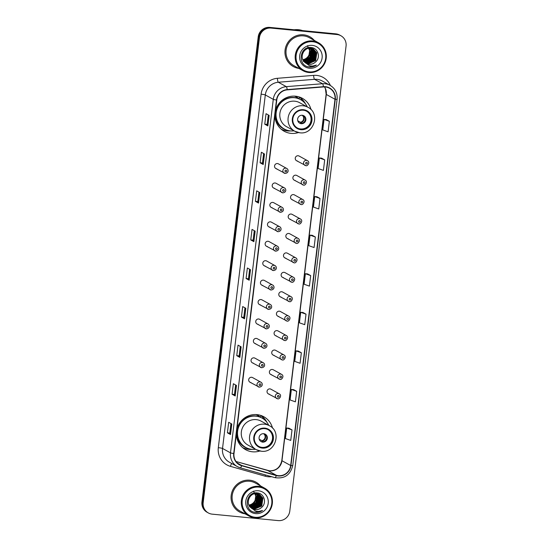 <?xml version="1.0" encoding="UTF-8"?>
<svg xmlns="http://www.w3.org/2000/svg" width="548" height="548" viewBox="0 0 548 548"><rect width="100%" height="100%" fill="white"/><g stroke="black" fill="none" stroke-linecap="round" stroke-linejoin="round"><path stroke-width="0.82" d="M272.514 428.098A18.81 18.214 118.9 0 0 263.835 416.754A18.81 18.214 118.9 0 0 256.985 414.63A18.81 18.214 118.9 0 0 236.941 429.125M236.38 433.776A18.81 18.214 118.9 0 0 245.627 449.675A18.81 18.214 118.9 0 0 252.484 451.805A18.81 18.214 118.9 0 0 259.848 450.997M242.833 447.757A18.81 18.214 118.9 0 0 243.23 447.88M311.052 109.662A18.81 18.214 118.9 0 0 302.373 98.325A18.81 18.214 118.9 0 0 295.516 96.195A18.81 18.214 118.9 0 0 275.48 110.696M274.911 115.34A18.81 18.214 118.9 0 0 284.165 131.246A18.81 18.214 118.9 0 0 291.015 133.37A18.81 18.214 118.9 0 0 298.379 132.568M281.364 129.321A18.81 18.214 118.9 0 0 281.761 129.444M285.138 173.421A2.665 2.576 -61.1 0 1 282.994 170.024A2.665 2.576 -61.1 0 1 286.748 168.462L278.425 163.859A2.665 2.576 118.9 0 0 274.671 165.421A2.665 2.576 118.9 0 0 276.815 168.818M282.789 192.848A2.665 2.576 -61.1 0 1 280.638 189.45A2.665 2.576 -61.1 0 1 284.391 187.889L276.076 183.285A2.665 2.576 118.9 0 0 272.322 184.847A2.665 2.576 118.9 0 0 274.466 188.245M280.439 212.275A2.665 2.576 -61.1 0 1 278.288 208.884A2.665 2.576 -61.1 0 1 282.042 207.315L273.719 202.712A2.665 2.576 118.9 0 0 269.972 204.281A2.665 2.576 118.9 0 0 272.116 207.671M278.083 231.701A2.665 2.576 -61.1 0 1 275.939 228.311A2.665 2.576 -61.1 0 1 279.692 226.742L271.37 222.146A2.665 2.576 118.9 0 0 267.616 223.707A2.665 2.576 118.9 0 0 269.767 227.105M275.733 251.135A2.665 2.576 -61.1 0 1 273.589 247.737A2.665 2.576 -61.1 0 1 277.343 246.175L269.02 241.572A2.665 2.576 118.9 0 0 265.266 243.134A2.665 2.576 118.9 0 0 267.41 246.531M273.384 270.561A2.665 2.576 -61.1 0 1 271.239 267.164A2.665 2.576 -61.1 0 1 274.986 265.602L266.671 260.999A2.665 2.576 118.9 0 0 262.917 262.567A2.665 2.576 118.9 0 0 265.061 265.958M271.034 289.988A2.665 2.576 -61.1 0 1 268.883 286.597A2.665 2.576 -61.1 0 1 272.637 285.029L264.321 280.425A2.665 2.576 118.9 0 0 260.567 281.994A2.665 2.576 118.9 0 0 262.711 285.385M268.678 309.421A2.665 2.576 -61.1 0 1 266.534 306.024A2.665 2.576 -61.1 0 1 270.287 304.462L261.965 299.859A2.665 2.576 118.9 0 0 258.211 301.421A2.665 2.576 118.9 0 0 260.362 304.818M266.328 328.848A2.665 2.576 -61.1 0 1 264.184 325.45A2.665 2.576 -61.1 0 1 267.938 323.889L259.615 319.285A2.665 2.576 118.9 0 0 255.861 320.847A2.665 2.576 118.9 0 0 258.012 324.245M263.978 348.275A2.665 2.576 -61.1 0 1 261.834 344.884A2.665 2.576 -61.1 0 1 265.588 343.315L257.265 338.712A2.665 2.576 118.9 0 0 253.512 340.281A2.665 2.576 118.9 0 0 255.656 343.671M261.629 367.701A2.665 2.576 -61.1 0 1 259.478 364.31A2.665 2.576 -61.1 0 1 263.232 362.742L254.916 358.145A2.665 2.576 118.9 0 0 251.162 359.707A2.665 2.576 118.9 0 0 253.306 363.105M259.279 387.135A2.665 2.576 -61.1 0 1 257.128 383.737A2.665 2.576 -61.1 0 1 260.882 382.175L252.56 377.572A2.665 2.576 118.9 0 0 248.813 379.134A2.665 2.576 118.9 0 0 250.957 382.531M298.783 223.899A2.665 2.576 -61.1 0 1 296.632 220.501A2.665 2.576 -61.1 0 1 300.386 218.94L292.07 214.337A2.665 2.576 118.9 0 0 288.317 215.898A2.665 2.576 118.9 0 0 290.461 219.296M296.434 243.326A2.665 2.576 -61.1 0 1 294.283 239.928A2.665 2.576 -61.1 0 1 298.037 238.366L289.714 233.763A2.665 2.576 118.9 0 0 285.967 235.332A2.665 2.576 118.9 0 0 288.111 238.723M294.077 262.752A2.665 2.576 -61.1 0 1 291.933 259.362A2.665 2.576 -61.1 0 1 295.687 257.793L287.364 253.19A2.665 2.576 118.9 0 0 283.611 254.758A2.665 2.576 118.9 0 0 285.761 258.149M291.728 282.186A2.665 2.576 -61.1 0 1 289.584 278.788A2.665 2.576 -61.1 0 1 293.338 277.226L285.015 272.623A2.665 2.576 118.9 0 0 281.261 274.185A2.665 2.576 118.9 0 0 283.405 277.583M301.133 204.466A2.665 2.576 -61.1 0 1 298.989 201.075A2.665 2.576 -61.1 0 1 302.743 199.506L294.42 194.903A2.665 2.576 118.9 0 0 290.666 196.472A2.665 2.576 118.9 0 0 292.81 199.869M305.832 165.612A2.665 2.576 -61.1 0 1 303.688 162.215A2.665 2.576 -61.1 0 1 307.442 160.653L299.119 156.05A2.665 2.576 118.9 0 0 295.365 157.612A2.665 2.576 118.9 0 0 297.516 161.009M303.482 185.039A2.665 2.576 -61.1 0 1 301.338 181.641A2.665 2.576 -61.1 0 1 305.092 180.08L296.769 175.476A2.665 2.576 118.9 0 0 293.016 177.045A2.665 2.576 118.9 0 0 295.166 180.436M289.378 301.612A2.665 2.576 -61.1 0 1 287.234 298.215A2.665 2.576 -61.1 0 1 290.981 296.653L282.665 292.05A2.665 2.576 118.9 0 0 278.911 293.612A2.665 2.576 118.9 0 0 281.056 297.009M287.029 321.039A2.665 2.576 -61.1 0 1 284.878 317.648A2.665 2.576 -61.1 0 1 288.632 316.08L280.316 311.476A2.665 2.576 118.9 0 0 276.562 313.045A2.665 2.576 118.9 0 0 278.706 316.436M284.672 340.466A2.665 2.576 -61.1 0 1 282.528 337.075A2.665 2.576 -61.1 0 1 286.282 335.506L277.959 330.91A2.665 2.576 118.9 0 0 274.206 332.472A2.665 2.576 118.9 0 0 276.356 335.869M282.323 359.899A2.665 2.576 -61.1 0 1 280.179 356.501A2.665 2.576 -61.1 0 1 283.933 354.94L275.61 350.336A2.665 2.576 118.9 0 0 271.856 351.898A2.665 2.576 118.9 0 0 274.007 355.296M279.973 379.326A2.665 2.576 -61.1 0 1 277.829 375.928A2.665 2.576 -61.1 0 1 281.576 374.366L273.26 369.763A2.665 2.576 118.9 0 0 269.506 371.332A2.665 2.576 118.9 0 0 271.65 374.722M277.624 398.752A2.665 2.576 -61.1 0 1 275.473 395.361A2.665 2.576 -61.1 0 1 279.227 393.793L270.911 389.19A2.665 2.576 118.9 0 0 267.157 390.758A2.665 2.576 118.9 0 0 269.301 394.149M256.608 414.596A17.214 16.666 -61.1 0 1 257.156 414.884A17.214 16.666 -61.1 0 1 260.362 417.22M295.146 96.167A17.214 16.666 -61.1 0 1 295.687 96.455A17.214 16.666 -61.1 0 1 298.9 98.784M300.057 97.681A18.81 18.214 118.9 0 0 299.256 96.975M261.519 416.117A18.81 18.214 118.9 0 0 260.725 415.405M340.904 35.736L339.664 35.051A10.645 10.309 118.9 0 0 335.78 33.846L269.794 27.4A10.645 10.309 118.9 0 0 258.211 36.915L201.938 501.941A10.645 10.309 118.9 0 0 207.096 512.264L207.719 512.606A10.645 10.309 118.9 0 1 202.561 502.283A10.645 10.309 118.9 0 0 207.719 512.606L208.336 512.949A10.645 10.309 118.9 0 0 212.22 514.154L278.206 520.6A10.645 10.309 118.9 0 0 289.789 511.085L346.062 46.059A10.645 10.309 118.9 0 0 337.027 34.538L271.041 28.085A10.645 10.309 118.9 0 0 259.457 37.6L203.178 502.626A10.645 10.309 118.9 0 0 208.336 512.949M271.041 28.085L270.417 27.743A10.645 10.309 118.9 0 0 258.834 37.257L202.561 502.283L258.834 37.257A10.645 10.309 118.9 0 1 270.417 27.743L336.404 34.188L269.794 27.4M340.281 35.394A10.645 10.309 118.9 0 0 336.404 34.188A10.645 10.309 118.9 0 1 340.281 35.394M303.606 34.819A17.036 16.495 118.9 0 0 285.796 46.758A17.036 16.495 118.9 0 0 293.324 66.561A17.036 16.495 118.9 0 0 298.866 68.404A17.036 16.495 118.9 0 1 293.324 66.561A17.036 16.495 118.9 0 1 285.796 46.758A17.036 16.495 118.9 0 1 303.606 34.819A17.036 16.495 118.9 0 1 309.819 36.743A17.036 16.495 118.9 0 0 303.606 34.819M249.71 480.206A17.036 16.495 118.9 0 0 231.9 492.145A17.036 16.495 118.9 0 0 239.428 511.942A17.036 16.495 118.9 0 0 244.963 513.791A17.036 16.495 118.9 0 1 239.428 511.942A17.036 16.495 118.9 0 1 231.9 492.145A17.036 16.495 118.9 0 1 249.71 480.206A17.036 16.495 118.9 0 1 255.916 482.13A17.036 16.495 118.9 0 0 249.71 480.206M325.361 86.968A11.357 10.994 -61.1 0 1 329.499 88.249A11.357 10.994 -61.1 0 1 334.999 99.263L290.68 465.533A11.357 10.994 -61.1 0 1 276.432 475.322L241.737 465.478A11.357 10.994 -61.1 0 1 239.49 464.546A11.357 10.994 -61.1 0 1 233.989 453.539L276.767 100.031A11.357 10.994 -61.1 0 1 287.193 89.865L323.43 86.954A11.357 10.994 -61.1 0 1 325.361 86.968M325.396 86.687A11.638 11.268 118.9 0 0 323.416 86.673L287.179 89.584A11.638 11.268 118.9 0 0 276.493 100.003L233.715 453.511A11.638 11.268 118.9 0 0 241.654 465.745L276.356 475.596A11.638 11.268 118.9 0 0 290.954 465.56L335.28 99.291A11.638 11.268 118.9 0 0 325.396 86.687M292.016 429.899L286.7 428.022L285.426 438.544L290.741 440.421L292.016 429.899L288.899 428.194M296.68 391.327L291.365 389.443L290.091 399.965L295.406 401.842L296.68 391.327L293.57 389.614M301.352 352.748L296.036 350.871L294.762 361.385L300.078 363.269L301.352 352.748L298.235 351.042M306.017 314.168L300.701 312.291L299.427 322.813L304.743 324.69L306.017 314.168L302.907 312.463M329.362 121.286L324.046 119.409L322.772 129.931L328.088 131.808L329.362 121.286L326.245 119.58M324.69 159.865L319.374 157.982L318.1 168.503L323.416 170.387L324.69 159.865L321.58 158.16M320.025 198.438L314.71 196.561L313.435 207.082L318.751 208.959L320.025 198.438L316.908 196.732M315.353 237.017L310.038 235.14L308.764 245.662L314.079 247.538L315.353 237.017L312.244 235.311M310.689 275.596L305.373 273.712L304.099 284.234L309.415 286.118L310.689 275.596L307.572 273.89M314.326 40.456A17.036 16.495 118.9 0 0 309.819 36.743A17.036 16.495 118.9 0 1 314.326 40.456M260.423 485.836A17.036 16.495 118.9 0 0 255.916 482.13L255.916 482.13A17.036 16.495 118.9 0 1 260.423 485.836M239.86 357.385L236.75 355.666L238.024 345.144L241.134 346.863L239.86 357.385L241.065 346.829M235.195 395.964L232.085 394.245L233.359 383.723L236.469 385.443L235.195 395.964L236.4 385.402M230.523 434.537L227.413 432.817L228.687 422.296L231.797 424.015L230.523 434.537L231.729 423.981M253.868 241.654L250.758 239.935L252.032 229.413L255.142 231.133L253.868 241.654L255.073 231.098M258.533 203.082L255.423 201.356L256.697 190.841L259.807 192.56L258.533 203.082L259.738 192.519M263.204 164.503L260.095 162.783L261.369 152.262L264.479 153.981L263.204 164.503L264.41 153.947M267.869 125.924L264.759 124.204L266.033 113.683L269.143 115.402L267.869 125.924L269.075 115.368M244.531 318.806L241.421 317.087L242.696 306.565L245.805 308.291L244.531 318.806L245.737 308.25M249.196 280.234L246.086 278.514L247.36 267.993L250.47 269.712L249.196 280.234L250.402 269.671M246.086 278.514L248.477 278.747L249.135 280.179M241.421 317.087L243.805 317.319L244.463 318.751M264.759 124.204L267.15 124.437L267.808 125.869M260.095 162.783L262.478 163.016L263.136 164.448M255.423 201.356L257.813 201.589L258.471 203.02M250.758 239.935L253.142 240.168L253.799 241.6M227.413 432.817L229.804 433.05L230.461 434.482M232.085 394.245L234.469 394.478L235.126 395.909M236.75 355.666L239.14 355.899L239.798 357.33M305.373 273.712L307.606 273.89M310.038 235.14L312.278 235.311M314.71 196.561L316.943 196.739M319.374 157.982L321.614 158.16M324.046 119.409L326.279 119.58M300.701 312.291L302.941 312.47M296.036 350.871L298.27 351.042M291.365 389.443L293.605 389.621M286.7 428.022L288.933 428.194M248.477 278.754L249.628 269.239M253.142 240.175L254.293 230.667M257.813 201.596L258.964 192.088M262.478 163.023L263.629 153.515M267.15 124.444L268.301 114.936M243.805 317.326L244.956 307.818M239.14 355.905L240.291 346.398M234.469 394.485L235.619 384.97M229.804 433.057L230.955 423.549M309.079 71.891A15.262 14.775 118.9 0 0 325.683 58.259A15.262 14.775 118.9 0 0 312.73 41.73A15.262 14.775 118.9 0 0 296.126 55.369A15.262 14.775 118.9 0 0 309.079 71.891M308.839 72.507A15.974 15.46 118.9 0 0 325.533 61.314A15.974 15.46 118.9 0 0 318.477 42.751A15.974 15.46 118.9 0 0 312.655 40.942A15.974 15.46 118.9 0 0 295.961 52.142A15.974 15.46 118.9 0 0 303.017 70.706A15.974 15.46 118.9 0 0 308.839 72.507M318.477 42.751L309.298 37.675A15.974 15.46 118.9 0 0 303.482 35.873A15.974 15.46 118.9 0 0 286.782 47.066A15.974 15.46 118.9 0 0 293.838 65.63L303.017 70.706M302.544 30.599A19.166 18.557 118.9 0 0 298.42 29.702A19.166 18.557 118.9 0 0 294.18 29.784M311.415 48.34L312.833 50.587L311.709 58.424L304.072 61.609M303.928 61.588L303.489 61.506M311.264 48.313L312.586 50.45L311.463 58.287L303.976 61.492M303.825 61.472L303.387 61.397M311.983 48.471L313.819 51.135L312.696 58.972L305.325 62.184L304.476 62.047M311.839 48.436L313.572 50.998L312.449 58.835L305.078 62.047L304.373 61.945M312.531 48.649L314.812 51.683L313.689 59.52L306.311 62.732L304.894 62.451M312.394 48.601L314.566 51.546L313.442 59.383L306.065 62.595L304.784 62.356M313.059 48.861L315.799 52.224L314.675 60.061L307.298 63.28L305.332 62.808M312.929 48.806L315.552 52.087L314.429 59.931L307.051 63.143L305.215 62.725M304.428 62.006L306.243 63.404L309.168 64.308C311.517 64.493 313.579 63.773 315.367 62.15C321.032 57.814 318.128 48.094 311.435 47.56C299.66 45.553 297.043 65.424 308.825 66.945L309.408 67.02C311.963 67.24 314.305 66.589 316.436 65.075C314.107 66.116 311.723 66.301 309.284 65.637L304.263 61.821C299.27 56.937 303.969 47.231 310.702 48.245L313.566 49.115L316.785 52.772L315.662 60.609L308.291 63.828L305.791 63.13M313.442 49.046L316.539 52.635L315.415 60.472L308.045 63.691L305.674 63.054M315.367 62.15C313.49 63.76 311.374 64.452 309.031 64.232L306.147 63.349M310.812 48.251L311.846 50.039L310.723 57.876L303.695 61.123M310.661 48.238L311.6 49.902L310.476 57.745L303.606 60.992M312.285 45.381A11.57 11.207 118.9 0 0 299.694 55.718A11.57 11.207 118.9 0 0 309.517 68.247A11.57 11.207 118.9 0 0 322.108 57.91A11.57 11.207 118.9 0 0 312.285 45.381M309.538 48.231L309.873 48.95L308.75 56.787L303.928 59.862L304.667 60.273L311.038 53.69L307.428 45.724M310.189 48.217L310.86 49.498L309.736 57.335L303.345 60.588M302.866 59.67A8.021 7.768 118.9 0 0 308.969 48.293M316.436 65.075L309.291 66.952L307.955 66.726M315.121 54.519L313.059 59.527L311.339 61.328M304.14 60.54L304.277 60.992M303.277 110.217A9.583 9.275 118.9 0 0 297.496 128.074A9.583 9.275 118.9 0 0 311.004 122.437A9.583 9.275 118.9 0 0 303.277 110.217M297.304 127.965A9.583 9.275 118.9 0 0 310.579 122.334A9.583 9.275 118.9 0 0 306.572 111.196M298.838 98.756A17.036 16.495 118.9 0 0 296.228 96.948A17.036 16.495 118.9 0 0 294.495 96.126M307.291 106.922A16.789 16.255 118.9 0 0 300.537 99.62L300.146 99.407A16.789 16.255 118.9 0 0 294.029 97.51A16.789 16.255 118.9 0 0 276.48 109.271A16.789 16.255 118.9 0 0 283.898 128.787L284.289 128.999A16.789 16.255 118.9 0 0 290.406 130.897A16.789 16.255 118.9 0 0 294.064 130.835M300.537 99.62A16.789 16.255 118.9 0 0 294.42 97.722A16.789 16.255 118.9 0 0 276.87 109.49A16.789 16.255 118.9 0 0 284.289 128.999M307.969 107.298L299.729 102.743A13.666 13.227 118.9 0 0 294.749 101.195A13.666 13.227 118.9 0 0 280.46 110.771A13.666 13.227 118.9 0 0 286.501 126.657L294.742 131.212A13.666 13.227 -61.1 0 1 288.7 115.333A13.666 13.227 -61.1 0 1 302.989 105.757A13.666 13.227 -61.1 0 1 307.969 107.298C320.655 113.381 313.723 134.972 299.797 132.787L294.742 131.212A13.666 13.227 -61.1 0 0 299.722 132.76M285.638 98.935A13.31 12.885 118.9 0 0 284.131 99.352M302.249 115.265A4.261 4.124 118.9 0 0 299.681 123.197A4.261 4.124 118.9 0 0 305.688 120.697A4.261 4.124 118.9 0 0 302.249 115.265M299.414 123.04A4.261 4.124 118.9 0 0 303.524 115.607M290.618 130.917A18.454 17.865 -61.1 0 1 287.248 130.91A18.454 17.865 -61.1 0 1 281.192 129.177M299.181 98.914L299.379 97.311L300.619 97.996L302.585 100.887A17.015 16.474 118.9 0 1 303.476 101.723M281.72 100.599A17.015 16.474 118.9 0 1 284.028 99.072L283.953 98.962M300.619 97.996A18.454 17.865 -61.1 0 1 305.531 103.969M297.749 120.752L300.462 122.252L301.105 123.766M298.639 122.416L298.372 122.04A3.905 3.781 -61.1 0 0 298.4 122.053M255.183 517.278A15.262 14.775 118.9 0 0 271.781 503.639A15.262 14.775 118.9 0 0 258.827 487.117A15.262 14.775 118.9 0 0 242.23 500.756A15.262 14.775 118.9 0 0 255.183 517.278M254.936 517.894A15.974 15.46 118.9 0 0 271.637 506.701A15.974 15.46 118.9 0 0 264.581 488.138A15.974 15.46 118.9 0 0 258.759 486.329A15.974 15.46 118.9 0 0 242.058 497.522A15.974 15.46 118.9 0 0 249.121 516.086A15.974 15.46 118.9 0 0 254.936 517.894M264.581 488.138L255.402 483.062A15.974 15.46 118.9 0 0 249.58 481.254A15.974 15.46 118.9 0 0 232.886 492.447A15.974 15.46 118.9 0 0 239.942 511.01L249.121 516.086M257.512 493.727L258.937 495.974L257.813 503.811L250.176 506.996M250.025 506.969L249.587 506.886M257.368 493.7L258.69 495.837L257.567 503.674L250.08 506.879M249.929 506.859L249.484 506.784M258.087 493.858L259.923 496.522L258.8 504.359L251.429 507.571L250.573 507.434M257.944 493.823L259.677 496.385L258.553 504.222L251.183 507.434L250.477 507.325M258.635 494.036L260.91 497.063L259.786 504.9L252.416 508.119L250.991 507.832M258.498 493.988L260.663 496.926L259.54 504.763L252.169 507.982L250.888 507.736M259.163 494.248L261.903 497.611L260.779 505.448L253.402 508.667L251.429 508.195M259.033 494.193L261.656 497.474L260.526 505.311L253.155 508.53L251.32 508.106M250.532 507.386L252.347 508.791L255.265 509.695C257.615 509.88 259.684 509.161 261.471 507.537C267.136 503.201 264.225 493.474 257.539 492.94C245.764 490.94 243.148 510.811 254.93 512.325L255.512 512.401C258.06 512.62 260.403 511.976 262.54 510.462C260.211 511.503 257.827 511.688 255.389 511.024L250.361 507.208C245.374 502.324 250.073 492.618 256.807 493.625L259.663 494.502L262.889 498.159L261.766 505.996L254.388 509.208L251.888 508.517M259.54 494.433L262.643 498.022L261.519 505.859L254.142 509.071L251.772 508.441M261.471 507.537C259.588 509.147 257.478 509.839 255.135 509.619L252.251 508.736M256.916 493.638L257.95 495.426L256.827 503.263L249.799 506.51M256.765 493.625L257.704 495.289L256.58 503.126L249.71 506.379M258.389 490.761A11.57 11.207 118.9 0 0 245.799 501.105A11.57 11.207 118.9 0 0 255.621 513.634A11.57 11.207 118.9 0 0 268.212 503.29A11.57 11.207 118.9 0 0 258.389 490.761M255.635 493.618L255.978 494.337L254.847 502.174L250.032 505.249L250.772 505.66L257.142 499.07L253.525 491.104M256.293 493.597L256.964 494.878L255.841 502.715L249.45 505.975M248.97 505.057A8.021 7.768 118.9 0 0 255.067 493.68M262.54 510.462L255.395 512.339L254.06 512.106M261.225 499.906L259.156 504.907L257.444 506.708M250.237 505.92L250.381 506.379M264.746 428.652A9.583 9.275 118.9 0 0 258.957 446.504A9.583 9.275 118.9 0 0 272.472 440.873A9.583 9.275 118.9 0 0 264.746 428.652M258.766 446.394A9.583 9.275 118.9 0 0 272.048 440.763A9.583 9.275 118.9 0 0 268.041 429.632M260.307 417.192A17.036 16.495 118.9 0 0 257.69 415.384A17.036 16.495 118.9 0 0 255.964 414.562M268.753 425.358A16.789 16.255 118.9 0 0 262.006 418.055L261.615 417.836A16.789 16.255 118.9 0 0 255.498 415.939A16.789 16.255 118.9 0 0 237.948 427.707A16.789 16.255 118.9 0 0 245.36 447.216L245.751 447.435A16.789 16.255 118.9 0 0 251.868 449.333A16.789 16.255 118.9 0 0 255.526 449.271M262.006 418.055A16.789 16.255 118.9 0 0 255.882 416.158A16.789 16.255 118.9 0 0 238.332 427.92A16.789 16.255 118.9 0 0 245.751 447.435M269.431 425.734L261.191 421.172A13.666 13.227 118.9 0 0 256.211 419.631A13.666 13.227 118.9 0 0 241.928 429.207A13.666 13.227 118.9 0 0 247.963 445.086L256.204 449.648A13.666 13.227 -61.1 0 1 250.169 433.763A13.666 13.227 -61.1 0 1 264.451 424.186A13.666 13.227 -61.1 0 1 269.431 425.734C282.124 431.81 275.192 453.401 261.266 451.216L256.204 449.648A13.666 13.227 -61.1 0 0 261.184 451.189M247.1 417.37A13.31 12.885 118.9 0 0 245.593 417.788M263.718 433.694A4.261 4.124 118.9 0 0 261.149 441.633A4.261 4.124 118.9 0 0 267.15 439.126A4.261 4.124 118.9 0 0 263.718 433.694M260.882 441.469A4.261 4.124 118.9 0 0 264.992 434.037M252.087 449.353A18.454 17.865 -61.1 0 1 248.717 449.346A18.454 17.865 -61.1 0 1 242.654 447.606M260.649 417.35L260.841 415.74L262.088 416.432L264.047 419.316A17.015 16.474 118.9 0 1 264.944 420.152M243.182 419.028A17.015 16.474 118.9 0 1 245.49 417.508L245.415 417.391M262.088 416.432A18.454 17.865 -61.1 0 1 266.992 422.398M259.218 439.188L261.923 440.681L262.567 442.202M260.101 440.852L259.834 440.469M258.211 36.915L259.457 37.6M335.78 33.846L337.027 34.538M201.938 501.941L203.178 502.626M276.432 475.322L267.725 470.506A11.357 10.994 118.9 0 0 269.616 470.862A11.357 10.994 118.9 0 0 281.967 460.717L326.293 94.448A11.357 10.994 118.9 0 0 324.553 86.92M236.044 461.512L267.725 470.506A6.391 1.562 -74.2 0 0 267.643 470.472A6.391 1.562 -74.2 0 0 267.554 470.458M334.999 99.263L326.293 94.448A6.391 0.617 6.9 0 1 326.135 94.283L325.389 88.632L324.498 86.92M271.65 476.719A17.748 17.18 -61.1 0 1 268.075 476.746A17.748 17.18 -61.1 0 1 265.122 476.185L230.427 466.341A17.748 17.18 -61.1 0 1 218.316 447.689L261.095 94.181A17.748 17.18 -61.1 0 1 277.384 78.302L313.62 75.384A17.748 17.18 -61.1 0 1 330.41 85.515M261.095 94.181A3.548 0.343 6.9 0 1 265.307 94.948L273.274 99.352A14.2 13.741 -61.1 0 1 286.303 86.646L322.546 83.728A14.2 13.741 -61.1 0 1 324.957 83.748A14.2 13.741 -61.1 0 1 330.129 85.351L322.169 80.946A14.2 13.741 118.9 0 0 316.991 79.344A14.2 13.741 118.9 0 0 314.579 79.323L278.343 82.241A14.2 13.741 118.9 0 0 265.307 94.948L222.529 448.449A14.2 13.741 118.9 0 0 229.406 462.217L237.366 466.622A14.2 13.741 -61.1 0 1 230.489 452.854L273.274 99.352A3.548 0.343 6.9 0 0 276.493 100.003M323.416 86.673A3.548 0.747 85.4 0 0 322.546 83.728L314.579 79.323A3.548 0.747 -94.6 0 1 313.62 75.384M233.715 453.511A3.548 0.343 -173.1 0 1 230.489 452.854L222.529 448.449A3.548 0.343 6.9 0 0 218.316 447.689M240.182 467.78A14.2 13.741 -61.1 0 1 237.366 466.622L240.223 467.8A3.548 0.87 105.8 0 1 240.182 467.78M241.654 465.745A3.548 0.87 105.8 0 1 240.223 467.8L274.925 477.644A3.548 0.87 105.8 0 1 274.877 477.623L240.277 467.807M277.384 78.302A3.548 0.747 -94.6 0 0 278.343 82.241L286.303 86.646A3.548 0.747 85.4 0 1 287.179 89.584M276.356 475.596A3.548 0.87 105.8 0 1 274.925 477.644C284.453 479.062 290.406 475.006 292.769 465.478L337.095 99.209A3.548 0.343 -173.1 0 1 335.28 99.291M290.954 465.56A3.548 0.343 6.9 0 0 292.769 465.478M231.777 463.526A3.548 0.87 -74.2 0 0 230.427 466.341M265.54 474.986A3.548 0.87 -74.2 0 0 265.122 476.185M241.737 465.478L237.51 463.135M290.68 465.533L281.967 460.717A6.391 0.617 6.9 0 1 281.816 460.553L326.135 94.283M300.921 129.684A10.117 9.796 118.9 0 0 311.928 120.642A10.117 9.796 118.9 0 0 303.339 109.689A10.117 9.796 118.9 0 0 292.337 118.731A10.117 9.796 118.9 0 0 300.921 129.684M275.021 114.464A17.015 16.474 118.9 0 0 287.625 130.376M302.647 115.32A4.117 3.987 -61.1 0 1 300.701 122.622M302.133 115.251A3.905 3.781 -61.1 0 1 300.462 122.252M262.389 448.113A10.117 9.796 118.9 0 0 273.39 439.078A10.117 9.796 118.9 0 0 264.807 428.125A10.117 9.796 118.9 0 0 253.799 437.16A10.117 9.796 118.9 0 0 262.389 448.113M236.483 432.893A17.015 16.474 118.9 0 0 249.093 448.805M264.115 433.756A4.117 3.987 -61.1 0 1 262.163 441.051M263.595 433.687A3.905 3.781 -61.1 0 1 261.923 440.681M306.647 162.318A0.891 0.856 118.9 0 0 305.681 163.112A0.891 0.856 118.9 0 0 306.435 164.071A0.891 0.856 118.9 0 0 307.401 163.277A0.891 0.856 118.9 0 0 306.647 162.318M304.298 181.744A0.891 0.856 118.9 0 0 303.332 182.539A0.891 0.856 118.9 0 0 304.085 183.498A0.891 0.856 118.9 0 0 305.051 182.71A0.891 0.856 118.9 0 0 304.298 181.744M301.948 201.178A0.891 0.856 118.9 0 0 300.982 201.972A0.891 0.856 118.9 0 0 301.736 202.931A0.891 0.856 118.9 0 0 302.702 202.137A0.891 0.856 118.9 0 0 301.948 201.178M299.592 220.604A0.891 0.856 118.9 0 0 298.633 221.399A0.891 0.856 118.9 0 0 299.386 222.358A0.891 0.856 118.9 0 0 300.345 221.563A0.891 0.856 118.9 0 0 299.592 220.604M297.242 240.031A0.891 0.856 118.9 0 0 296.276 240.825A0.891 0.856 118.9 0 0 297.03 241.784A0.891 0.856 118.9 0 0 297.996 240.997A0.891 0.856 118.9 0 0 297.242 240.031M294.893 259.464A0.891 0.856 118.9 0 0 293.927 260.252A0.891 0.856 118.9 0 0 294.68 261.218A0.891 0.856 118.9 0 0 295.646 260.423A0.891 0.856 118.9 0 0 294.893 259.464M292.543 278.891A0.891 0.856 118.9 0 0 291.577 279.686A0.891 0.856 118.9 0 0 292.331 280.644A0.891 0.856 118.9 0 0 293.296 279.85A0.891 0.856 118.9 0 0 292.543 278.891M290.193 298.317A0.891 0.856 118.9 0 0 289.228 299.112A0.891 0.856 118.9 0 0 289.981 300.071A0.891 0.856 118.9 0 0 290.947 299.276A0.891 0.856 118.9 0 0 290.193 298.317M287.837 317.751A0.891 0.856 118.9 0 0 286.871 318.539A0.891 0.856 118.9 0 0 287.625 319.505A0.891 0.856 118.9 0 0 288.591 318.71A0.891 0.856 118.9 0 0 287.837 317.751M285.487 337.178A0.891 0.856 118.9 0 0 284.522 337.972A0.891 0.856 118.9 0 0 285.275 338.931A0.891 0.856 118.9 0 0 286.241 338.137A0.891 0.856 118.9 0 0 285.487 337.178M283.138 356.604A0.891 0.856 118.9 0 0 282.172 357.399A0.891 0.856 118.9 0 0 282.926 358.358A0.891 0.856 118.9 0 0 283.891 357.563A0.891 0.856 118.9 0 0 283.138 356.604M280.788 376.031A0.891 0.856 118.9 0 0 279.823 376.825A0.891 0.856 118.9 0 0 280.576 377.784A0.891 0.856 118.9 0 0 281.542 376.997A0.891 0.856 118.9 0 0 280.788 376.031M278.432 395.464A0.891 0.856 118.9 0 0 277.473 396.252A0.891 0.856 118.9 0 0 278.22 397.218A0.891 0.856 118.9 0 0 279.185 396.423A0.891 0.856 118.9 0 0 278.432 395.464M285.741 171.88A0.891 0.856 118.9 0 0 286.707 171.086A0.891 0.856 118.9 0 0 285.953 170.127A0.891 0.856 118.9 0 0 284.987 170.921A0.891 0.856 118.9 0 0 285.741 171.88M283.391 191.307A0.891 0.856 118.9 0 0 284.35 190.512A0.891 0.856 118.9 0 0 283.604 189.553A0.891 0.856 118.9 0 0 282.638 190.348A0.891 0.856 118.9 0 0 283.391 191.307M281.035 210.74A0.891 0.856 118.9 0 0 282.001 209.946A0.891 0.856 118.9 0 0 281.247 208.987A0.891 0.856 118.9 0 0 280.281 209.774A0.891 0.856 118.9 0 0 281.035 210.74M278.685 230.167A0.891 0.856 118.9 0 0 279.651 229.372A0.891 0.856 118.9 0 0 278.898 228.413A0.891 0.856 118.9 0 0 277.932 229.208A0.891 0.856 118.9 0 0 278.685 230.167M276.336 249.593A0.891 0.856 118.9 0 0 277.302 248.799A0.891 0.856 118.9 0 0 276.548 247.84A0.891 0.856 118.9 0 0 275.582 248.634A0.891 0.856 118.9 0 0 276.336 249.593M273.986 269.02A0.891 0.856 118.9 0 0 274.952 268.232A0.891 0.856 118.9 0 0 274.199 267.266A0.891 0.856 118.9 0 0 273.233 268.061A0.891 0.856 118.9 0 0 273.986 269.02M271.63 288.454A0.891 0.856 118.9 0 0 272.596 287.659A0.891 0.856 118.9 0 0 271.842 286.7A0.891 0.856 118.9 0 0 270.876 287.488A0.891 0.856 118.9 0 0 271.63 288.454M269.28 307.88A0.891 0.856 118.9 0 0 270.246 307.086A0.891 0.856 118.9 0 0 269.493 306.127A0.891 0.856 118.9 0 0 268.527 306.921A0.891 0.856 118.9 0 0 269.28 307.88M266.931 327.307A0.891 0.856 118.9 0 0 267.897 326.519A0.891 0.856 118.9 0 0 267.143 325.553A0.891 0.856 118.9 0 0 266.177 326.348A0.891 0.856 118.9 0 0 266.931 327.307M264.581 346.74A0.891 0.856 118.9 0 0 265.547 345.946A0.891 0.856 118.9 0 0 264.794 344.987A0.891 0.856 118.9 0 0 263.828 345.774A0.891 0.856 118.9 0 0 264.581 346.74M262.225 366.167A0.891 0.856 118.9 0 0 263.191 365.372A0.891 0.856 118.9 0 0 262.437 364.413A0.891 0.856 118.9 0 0 261.478 365.208A0.891 0.856 118.9 0 0 262.225 366.167M259.875 385.593A0.891 0.856 118.9 0 0 260.841 384.799A0.891 0.856 118.9 0 0 260.088 383.84A0.891 0.856 118.9 0 0 259.122 384.634A0.891 0.856 118.9 0 0 259.875 385.593M281.816 460.553C280.24 467.417 276.124 470.842 269.472 470.814L236.03 461.498M337.095 99.209C337.554 93.119 335.232 88.502 330.129 85.351M294.756 96.14L296.228 96.948M256.224 414.569L257.69 415.384M296.543 160.708L305.873 165.626C307.229 166.626 310.654 162.29 307.442 160.653M294.194 180.134L303.524 185.053C304.88 186.06 308.305 181.717 305.092 180.08M291.844 199.568L301.174 204.479C302.53 205.486 305.955 201.143 302.743 199.506M289.488 218.995L298.824 223.906C300.181 224.913 303.606 220.57 300.386 218.94M287.138 238.421L296.468 243.339C297.824 244.34 301.249 240.003 298.037 238.366M284.789 257.848L294.118 262.766C295.475 263.773 298.9 259.43 295.687 257.793M282.439 277.281L291.769 282.193C293.125 283.2 296.55 278.857 293.338 277.226M280.09 296.708L289.419 301.626C290.776 302.626 294.201 298.29 290.981 296.653M277.733 316.134L287.063 321.053C288.419 322.06 291.844 317.717 288.632 316.08M275.384 335.568L284.713 340.479C286.07 341.486 289.495 337.143 286.282 335.506M273.034 354.994L282.364 359.913C283.72 360.913 287.145 356.577 283.933 354.94M270.685 374.421L280.014 379.339C281.371 380.339 284.796 376.003 281.576 374.366M268.328 393.854L277.665 398.766C279.014 399.773 282.446 395.43 279.227 393.793M286.748 168.462C288.46 169.209 289.193 172.908 285.179 173.428L275.85 168.517M284.391 187.889C286.111 188.642 286.844 192.334 282.83 192.862L273.5 187.943M282.042 207.315C283.761 208.069 284.487 211.768 280.473 212.288L271.144 207.37M279.692 226.742C281.405 227.495 282.138 231.194 278.124 231.715L268.794 226.804M277.343 246.175C279.055 246.922 279.788 250.621 275.774 251.148L266.444 246.23M274.986 265.602C276.706 266.355 277.439 270.054 273.425 270.575L264.095 265.657M272.637 285.029C274.356 285.782 275.082 289.481 271.068 290.002L261.739 285.09M270.287 304.462C272.007 305.209 272.733 308.908 268.719 309.428L259.389 304.517M267.938 323.889C269.65 324.642 270.383 328.334 266.369 328.862L257.039 323.943M265.588 343.315C267.301 344.069 268.034 347.768 264.02 348.288L254.69 343.37M263.232 362.742C264.951 363.495 265.677 367.194 261.67 367.715L252.333 362.803M260.882 382.175C262.602 382.929 263.328 386.621 259.314 387.148L249.984 382.23"/></g></svg>
